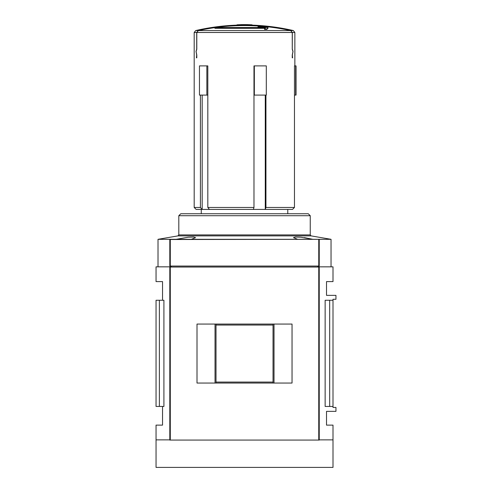 <?xml version="1.0" encoding="UTF-8"?>
<svg xmlns="http://www.w3.org/2000/svg" width="492" height="492" viewBox="0 0 492 492"><rect width="100%" height="100%" fill="white"/><g stroke="black" fill="none" stroke-linecap="round" stroke-linejoin="round"><path stroke-width="0.74" d="M294.468 95.091L295.655 95.091L295.655 65.891L294.468 65.891L294.468 207.464L265.944 207.464L265.944 95.091M292.34 32.49L294.862 32.49L293.337 30.572L290.735 30.572L292.34 32.49L292.26 49.163M290.649 30.572L198.399 30.572A215.699 215.699 0 0 1 290.649 30.572L292.26 32.49L292.26 49.274L292.968 51.574L292.26 54.981L292.26 57.828L292.635 57.828L292.34 55.092L293.029 51.432L292.34 49.163M198.399 30.572L196.794 32.49L196.794 49.274L196.087 51.574L196.794 54.981L196.794 57.828L196.413 57.828L196.794 57.828M290.735 30.572A215.717 215.717 0 0 0 198.313 30.572L196.708 32.49L196.708 49.163L196.025 51.432L196.708 55.092L196.413 57.828M200.422 95.091L200.422 207.464L194.186 207.464L194.186 32.49L195.711 30.572L198.313 30.572M206.861 65.891L199.463 65.891L199.463 95.091L206.861 95.091L206.861 65.891L207.821 65.891L207.821 207.464L253.977 207.464L253.362 209.426L265.268 209.426L265.268 95.091M253.977 95.091L254.339 95.091L254.339 65.891L253.977 65.891L253.977 207.464M265.12 28.315L214.899 28.315L214.899 27.915A215.416 215.416 0 0 1 217.71 27.54L264.413 27.54A215.318 209.795 -90 0 0 257.968 26.839A214.543 169.063 -90 0 1 260.157 26.771A215.551 210.023 90 0 1 268.048 27.724A215.022 26.205 90 0 0 266.965 28.96A212.384 167.36 90 0 0 264.555 29.053A215.281 26.236 -90 0 1 265.465 27.915L214.899 27.915M260.994 27.54A214.918 209.414 -90 0 0 257.968 27.238L257.968 26.839M268.048 27.724L268.048 28.124A214.623 26.156 90 0 0 266.965 29.36A211.984 167.046 90 0 0 264.555 29.452L264.555 29.053M240.902 24.821L240.902 25.215A216.093 216.093 0 0 0 239.512 25.246A216.056 152.772 -90 0 0 236.953 25.227L236.953 24.834A216.683 153.215 -90 0 1 239.512 24.698A216.646 216.646 0 0 1 240.902 24.668A216.683 153.215 90 0 0 238.835 24.76A216.597 216.597 0 0 1 250.213 24.76A216.683 153.215 -90 0 0 248.146 24.668A216.646 216.646 0 0 1 249.536 24.698A216.683 153.215 90 0 1 252.095 24.834A216.449 153.055 90 0 0 249.536 24.852A216.486 216.486 0 0 0 248.146 24.821A216.492 153.086 -90 0 1 250.213 24.791A216.566 216.566 0 0 0 238.835 24.791A216.492 153.086 90 0 1 240.902 24.821A216.486 216.486 0 0 0 239.512 24.852A216.449 153.055 -90 0 0 236.953 24.834M252.095 24.834L252.095 25.227A216.056 152.772 90 0 0 249.536 25.246A216.093 216.093 0 0 0 248.146 25.215L248.146 24.821M248.146 25.141A216.172 216.172 0 0 0 240.902 25.141M194.186 207.464L196.154 209.426L202.028 209.426L200.422 207.464L202.028 209.426L209.426 209.426L207.821 207.464M202.187 209.426L202.187 95.091M265.268 209.426L265.944 207.464M294.468 207.464L292.697 209.217M292.482 209.426L265.329 209.426M253.362 209.426L209.426 209.426M297.635 239.315L293.496 237.611L295.52 237.039L300.84 237.224L312.82 239.315L304.308 237.611M176.228 239.315L188.202 237.224L193.534 237.039L195.558 237.611L191.413 239.315M310.249 215.717L178.805 215.717L180.767 213.756L308.281 213.756L310.249 215.717L310.249 234.912L311.085 235.883L331.042 239.315L170.293 239.512L170.293 266.055L169.808 266.055L169.808 239.512L170.3 239.315L158.012 239.315L158.012 266.842M318.748 266.842L318.748 266.055L319.24 266.055L319.24 239.512L318.754 239.512L318.754 266.055L170.293 266.055L170.3 266.842M169.808 439.873L156.044 439.873L156.044 467.4L333.004 467.4L333.004 439.873L319.24 439.873M156.044 439.873L156.044 425.125L162.532 425.125L162.532 406.447M318.262 266.842L333.004 266.842L333.004 281.59L326.516 281.59L326.516 295.354L335.956 295.354L335.956 299.284L333.004 299.284L333.004 407.431L335.956 407.431L335.956 411.361L326.516 411.361L326.516 425.125L333.004 425.125L333.004 439.873M162.532 300.268L162.532 281.59L156.044 281.59L156.044 266.842L170.792 266.842M319.24 266.842L319.24 440.069L169.808 440.069L169.808 266.842M159.371 300.268L163.91 300.268L163.91 406.447L156.044 406.447L156.044 300.268L159.371 300.268L159.371 406.447M333.004 300.268L325.144 300.268L325.144 406.447L333.004 406.447M329.683 300.268L329.683 406.447M170.3 239.315L318.748 239.315M240.902 24.717L240.889 24.631A216.671 216.671 0 0 1 248.165 24.643L248.146 24.717M249.536 25.246L249.536 24.852M239.512 25.246L239.512 24.852M266.965 29.36L266.965 28.96M240.889 24.631A216.683 216.683 0 0 1 244.524 24.6L248.165 24.631M295.655 65.891L296.043 65.891L296.043 95.091L295.655 95.091M254.339 65.891L266.307 65.891L266.307 95.091L254.339 95.091M206.861 95.091L207.821 95.091M292.635 57.828L292.26 57.828M169.808 267.039L319.24 267.039M197.009 324.062L197.009 383.047L292.039 383.047L292.039 324.062L197.009 324.062M274.019 324.062L274.019 383.047M215.029 324.062L215.029 383.047M318.262 267.039L318.262 266.055M170.792 267.039L170.792 266.055M216.013 324.062L216.013 382.063L273.035 382.063L273.035 383.047M216.013 383.047L216.013 382.063M273.035 324.062L273.035 382.063M216.013 325.046L273.035 325.046M292.26 32.49L196.794 32.49M196.708 32.49L194.186 32.49M311.085 235.883L177.963 235.883L158.012 239.315M310.249 234.912L178.805 234.912L178.805 215.717M170.293 267.039L170.293 440.069M318.754 267.039L318.754 440.069M317.764 267.039L317.764 266.055M171.284 267.039L171.284 266.055M294.862 32.49L294.862 65.891M236.953 25.123A216.289 216.289 0 0 0 195.711 30.572M293.337 30.572A216.289 216.289 0 0 0 252.095 25.123M331.042 239.315L331.042 266.842M177.963 235.883L178.805 234.912M201.265 209.426L201.265 213.756M287.783 209.426L287.783 213.756"/></g></svg>
